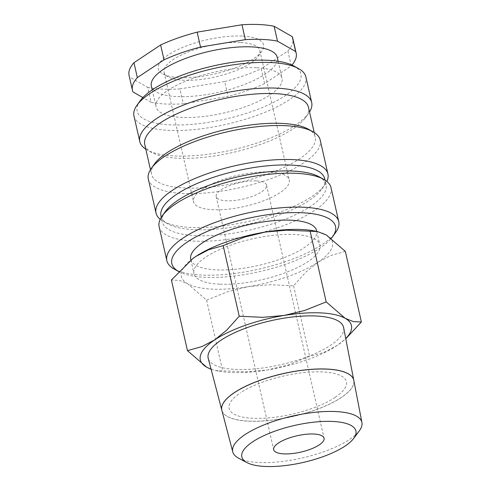 <?xml version="1.0" encoding="UTF-8"?>
<svg xmlns="http://www.w3.org/2000/svg" width="491" height="491" viewBox="0 0 491 491"><rect width="100%" height="100%" fill="white"/><g stroke="black" fill="none" stroke-linecap="round" stroke-linejoin="round"><path stroke-width="0.37" stroke-dasharray="2.46 1.84" d="M190.711 259.34A64.573 20.966 167.2 0 0 216.316 269.872A64.573 20.966 167.2 0 0 284.258 257.615A64.573 20.966 167.2 0 0 316.646 230.727M219.563 284.166A64.573 20.966 -12.8 0 1 193.957 273.634A64.573 20.966 -12.8 0 1 226.345 246.746A64.573 20.966 -12.8 0 1 294.287 234.489A64.573 20.966 -12.8 0 1 319.893 245.021A64.573 20.966 -12.8 0 1 287.505 271.91A64.573 20.966 -12.8 0 1 219.563 284.166M174.25 269.086A88.141 28.619 167.2 0 0 201.795 275.07A88.141 28.619 167.2 0 0 335.703 232.403M178.871 271.627L178.669 271.517A83.943 27.257 167.2 0 0 178.871 271.627A83.943 27.257 167.2 0 0 205.103 277.323A83.943 27.257 167.2 0 0 331.37 238.325M159.139 226.744A88.141 28.619 167.2 0 0 194.086 241.124A88.141 28.619 167.2 0 0 286.83 224.387A88.141 28.619 167.2 0 0 331.038 187.691M165.252 211.689A83.943 27.257 167.2 0 0 162.349 221.944A83.943 27.257 167.2 0 0 195.633 235.637A83.943 27.257 167.2 0 0 283.958 219.698A83.943 27.257 167.2 0 0 326.067 184.751A83.943 27.257 167.2 0 0 319.015 176.754M160.999 215.985A83.943 27.257 167.2 0 0 168.045 223.982A83.943 27.257 167.2 0 0 194.283 229.678A83.943 27.257 167.2 0 0 321.808 189.047A83.943 27.257 167.2 0 0 324.711 178.792M160.207 219.299A88.141 28.619 167.2 0 0 163.423 221.441A88.141 28.619 167.2 0 0 190.974 227.425A88.141 28.619 167.2 0 0 324.876 184.763A88.141 28.619 167.2 0 0 326.853 181.437M148.313 179.098A88.141 28.619 167.2 0 0 183.26 193.479A88.141 28.619 167.2 0 0 276.003 176.742A88.141 28.619 167.2 0 0 320.212 140.045M154.426 164.043A83.943 27.257 167.2 0 0 151.523 174.299A83.943 27.257 167.2 0 0 184.812 187.992A83.943 27.257 167.2 0 0 273.137 172.053A83.943 27.257 167.2 0 0 315.24 137.106A83.943 27.257 167.2 0 0 308.195 129.108M144.759 144.52A83.943 27.257 167.2 0 0 151.811 152.517A83.943 27.257 167.2 0 0 178.043 158.212A83.943 27.257 167.2 0 0 305.574 117.582A83.943 27.257 167.2 0 0 308.477 107.326M145.815 149.16A88.141 28.619 167.2 0 0 147.19 149.976A88.141 28.619 167.2 0 0 174.735 155.96A88.141 28.619 167.2 0 0 308.643 113.292A88.141 28.619 167.2 0 0 309.526 111.966M133.969 115.974A88.141 28.619 167.2 0 0 168.916 130.348A88.141 28.619 167.2 0 0 261.66 113.617A88.141 28.619 167.2 0 0 305.868 76.915M140.082 100.913A83.943 27.257 167.2 0 0 170.469 124.861A83.943 27.257 167.2 0 0 270.707 103.791A83.943 27.257 167.2 0 0 293.851 65.978M151.338 86.035A64.573 20.966 167.2 0 0 176.944 96.567A64.573 20.966 167.2 0 0 244.886 84.311A64.573 20.966 167.2 0 0 277.274 57.422M256.406 67.733A64.573 20.966 167.2 0 0 188.464 79.996A64.573 20.966 167.2 0 0 156.07 106.878A64.573 20.966 167.2 0 0 181.676 117.41A64.573 20.966 167.2 0 0 249.618 105.154A64.573 20.966 167.2 0 0 282.006 78.265A64.573 20.966 167.2 0 0 256.406 67.733M132.981 91.94L129.599 77.05L147.736 87.404L151.118 102.294A83.943 27.257 167.2 0 0 165.731 104.018A83.943 27.257 167.2 0 0 183.26 103.81L179.878 88.92L224.694 81.537L228.076 96.426L183.26 103.81M147.736 87.404A83.943 27.257 167.2 0 0 162.349 89.129A83.943 27.257 167.2 0 0 179.878 88.92M211.056 369.134A77.486 25.164 167.2 0 0 218.434 371.098A77.486 25.164 167.2 0 0 231.034 372.509A77.486 25.164 167.2 0 0 267.577 369.956A77.486 25.164 167.2 0 0 336.943 345.584L345.781 338.759M211.093 369.275L215.383 370.509L246.273 371.84L267.577 369.956L288.168 364.942L309.606 356.411L324.121 352.311L336.943 345.584A77.486 25.164 167.2 0 0 339.932 343.491A77.486 25.164 167.2 0 0 345.738 338.532M345.339 251.386L330.83 255.486L318.002 262.212L305.887 272.063L293.563 285.799L269.933 284.694L248.636 286.584L228.045 291.599L206.607 300.13L187.562 283.7A77.486 25.164 167.2 0 0 212.087 289.131A77.486 25.164 167.2 0 0 248.636 286.584A77.486 25.164 167.2 0 0 318.002 262.212A77.486 25.164 167.2 0 0 326.294 234.956A77.486 25.164 167.2 0 0 314.363 230.936M238.583 458.177A66.236 21.506 167.2 0 0 258.972 462.504A66.236 21.506 167.2 0 0 359.394 430.73M343.626 327.558A69.434 22.543 -12.8 0 1 308.428 356.356A69.434 22.543 -12.8 0 1 235.692 369.41A69.434 22.543 -12.8 0 1 208.221 358.32M353.796 380.353A67.654 21.972 -12.8 0 1 319.457 408.402A67.654 21.972 -12.8 0 1 248.618 421.106A67.654 21.972 -12.8 0 1 221.858 410.329M221.864 410.359A67.654 21.966 167.2 0 0 248.636 421.168A67.654 21.966 167.2 0 0 319.512 408.444A67.654 21.966 167.2 0 0 353.802 380.384M256.314 180.903A25.827 8.39 167.2 0 0 229.131 185.807A25.827 8.39 167.2 0 0 216.181 196.56A25.827 8.39 167.2 0 0 226.419 200.776A25.827 8.39 167.2 0 0 253.595 195.872A25.827 8.39 167.2 0 0 266.552 185.119A25.827 8.39 167.2 0 0 256.314 180.903M240.345 42.49A49.075 15.933 167.2 0 0 188.71 51.807A49.075 15.933 167.2 0 0 164.098 72.238A49.075 15.933 167.2 0 0 168.217 76.915A49.075 15.933 167.2 0 0 183.554 80.242A49.075 15.933 167.2 0 0 258.106 56.49A49.075 15.933 167.2 0 0 259.807 50.493A49.075 15.933 167.2 0 0 240.345 42.49M269.762 171.96A49.075 15.933 167.2 0 0 218.127 181.277A49.075 15.933 167.2 0 0 193.509 201.709A49.075 15.933 167.2 0 0 212.971 209.718A49.075 15.933 167.2 0 0 264.606 200.402A49.075 15.933 167.2 0 0 289.224 179.964A49.075 15.933 167.2 0 0 269.762 171.96M242.161 36.076A53.979 17.529 167.2 0 0 177.699 49.628A53.979 17.529 167.2 0 0 162.816 73.938A53.979 17.529 167.2 0 0 179.688 77.603A53.979 17.529 167.2 0 0 261.697 51.475A53.979 17.529 167.2 0 0 242.161 36.076M335.181 397.323A60.154 19.53 167.2 0 0 322.575 371.945A60.154 19.53 167.2 0 0 240.357 392.843M335.193 397.379A60.154 19.53 -12.8 0 1 252.975 418.283A60.154 19.53 -12.8 0 1 240.369 392.904M192.797 258.585A77.486 25.164 167.2 0 0 187.562 283.7L179.442 280.429L171.414 280.036M293.563 285.799L309.606 356.411M206.607 300.13L222.644 370.736M151.118 102.294L142.869 97.586M264.581 83.599L261.2 68.709L287.886 50.972L291.267 65.862L264.581 83.599A83.943 27.257 167.2 0 1 228.076 96.426M129.065 75.436A83.943 27.257 167.2 0 0 129.599 77.05M287.886 50.972A83.943 27.257 167.2 0 0 292.777 38.243M224.694 81.537A83.943 27.257 167.2 0 0 261.2 68.709M291.267 65.862A83.943 27.257 167.2 0 0 291.973 65.045M190.876 260.052L193.957 273.634M161.294 217.304L162.349 221.944M168.045 223.982L163.423 221.441M150.473 169.659L151.523 174.299M151.811 152.517L147.19 149.976M152.216 89.896L156.07 106.878M218.434 371.098L215.383 370.509M216.181 196.56L273.683 449.67M164.098 72.238L193.509 201.709M168.217 76.915L162.816 73.938M258.106 56.49L261.697 51.475M259.807 50.493L289.224 179.964M266.552 185.119L324.06 438.224M278.151 61.283L282.006 78.265M305.574 117.582L308.643 113.292M314.185 132.466L315.24 137.106M321.808 189.047L324.876 184.763M325.011 180.111L326.067 184.751M316.799 231.402L319.893 245.021"/><path stroke-width="0.74" d="M316.799 231.402L316.646 230.727A64.573 20.966 167.2 0 0 291.04 220.195A64.573 20.966 167.2 0 0 223.098 232.452A64.573 20.966 167.2 0 0 190.711 259.34L190.876 260.052M303.8 207.257A88.141 28.619 167.2 0 0 211.056 223.994A88.141 28.619 167.2 0 0 166.848 260.69A88.141 28.619 167.2 0 0 174.25 269.086L178.669 271.517A83.943 27.257 167.2 0 1 202.206 233.722A83.943 27.257 167.2 0 1 302.253 212.744A83.943 27.257 167.2 0 1 332.634 236.693L335.703 232.403A88.141 28.619 167.2 0 0 338.747 221.637A88.141 28.619 167.2 0 0 303.8 207.257M338.747 221.637L331.038 187.691A88.141 28.619 167.2 0 0 323.637 179.295A88.141 28.619 167.2 0 0 296.091 173.311A88.141 28.619 167.2 0 0 162.183 215.972A88.141 28.619 167.2 0 0 159.139 226.744L166.848 260.69M323.637 179.295L319.015 176.754A83.943 27.257 167.2 0 0 292.783 171.058A83.943 27.257 167.2 0 0 165.252 211.689L162.183 215.972M325.011 180.111L324.711 178.792A83.943 27.257 167.2 0 0 291.427 165.099A83.943 27.257 167.2 0 0 203.102 181.038A83.943 27.257 167.2 0 0 160.999 215.985L161.294 217.304M326.853 181.437A88.141 28.619 167.2 0 0 327.927 173.992A88.141 28.619 167.2 0 0 292.974 159.612A88.141 28.619 167.2 0 0 200.236 176.349A88.141 28.619 167.2 0 0 156.028 213.045A88.141 28.619 167.2 0 0 160.207 219.299M327.927 173.992L320.212 140.045A88.141 28.619 167.2 0 0 312.81 131.649A88.141 28.619 167.2 0 0 285.265 125.665A88.141 28.619 167.2 0 0 151.357 168.333A88.141 28.619 167.2 0 0 148.313 179.098L156.028 213.045M312.81 131.649L308.195 129.108A83.943 27.257 167.2 0 0 281.957 123.413A83.943 27.257 167.2 0 0 154.426 164.043L151.357 168.333M314.185 132.466L308.477 107.326A83.943 27.257 167.2 0 0 275.193 93.634A83.943 27.257 167.2 0 0 186.862 109.573A83.943 27.257 167.2 0 0 144.759 144.52L150.473 169.659M309.526 111.966A88.141 28.619 167.2 0 0 311.687 102.527A88.141 28.619 167.2 0 0 276.74 88.147A88.141 28.619 167.2 0 0 183.996 104.884A88.141 28.619 167.2 0 0 139.788 141.58A88.141 28.619 167.2 0 0 145.815 149.16M311.687 102.527L305.868 76.915A88.141 28.619 167.2 0 0 298.467 68.519A88.141 28.619 167.2 0 0 270.922 62.541A88.141 28.619 167.2 0 0 137.02 105.203A88.141 28.619 167.2 0 0 133.969 115.974L139.788 141.58M298.467 68.519L293.851 65.978A83.943 27.257 167.2 0 0 267.613 60.283A83.943 27.257 167.2 0 0 140.082 100.913L137.02 105.203M278.151 61.283L277.274 57.422A64.573 20.966 167.2 0 0 251.668 46.891A64.573 20.966 167.2 0 0 183.726 59.147A64.573 20.966 167.2 0 0 151.338 86.035L152.216 89.896M274.113 26.275L277.495 41.164L295.631 51.518L292.249 36.629L274.113 26.275A83.943 27.257 167.2 0 0 259.494 24.55A83.943 27.257 167.2 0 0 241.971 24.759L197.149 32.142L200.531 47.032L245.353 39.648L241.971 24.759M277.495 41.164A83.943 27.257 167.2 0 0 262.875 39.44A83.943 27.257 167.2 0 0 245.353 39.648M345.781 338.759L361.382 321.998L353.354 321.605L345.234 318.334L326.19 301.904L304.751 310.435L284.16 315.449L262.857 317.333L239.227 316.229L226.91 329.964L214.794 339.821A77.486 25.164 167.2 0 0 206.502 367.078A77.486 25.164 167.2 0 0 211.056 369.134M345.738 338.532A77.486 25.164 167.2 0 0 345.234 318.334A77.486 25.164 167.2 0 0 320.703 312.896A77.486 25.164 167.2 0 0 284.16 315.449A77.486 25.164 167.2 0 0 214.794 339.821L201.967 346.548L187.458 350.648L206.502 367.078L211.093 369.275M317.407 231.525L314.363 230.936A77.486 25.164 167.2 0 0 301.762 229.524A77.486 25.164 167.2 0 0 265.22 232.071L286.517 230.187L317.407 231.525L326.294 234.956L345.339 251.386L361.382 321.998M353.71 438.383L359.394 430.73A66.236 21.506 167.2 0 0 361.935 422.579A66.236 21.506 167.2 0 0 335.623 411.55A66.236 21.506 167.2 0 0 265.631 424.242A66.236 21.506 167.2 0 0 232.765 451.929A66.236 21.506 167.2 0 0 238.583 458.177L247.01 462.626A58.497 18.996 167.2 0 0 265.023 466.45A58.497 18.996 167.2 0 0 353.71 438.383A58.497 18.996 167.2 0 0 332.72 421.444A58.497 18.996 167.2 0 0 262.617 436.253A58.497 18.996 167.2 0 0 247.01 462.626M221.858 410.329A67.654 21.972 -12.8 0 1 221.852 410.304L208.221 358.32A69.434 22.543 -12.8 0 1 242.671 329.301A69.434 22.543 -12.8 0 1 316.044 315.995A69.434 22.543 -12.8 0 1 343.626 327.558L353.79 380.322A67.654 21.972 -12.8 0 1 353.796 380.353M221.852 410.304A67.654 21.972 -12.8 0 1 255.418 382.023A67.654 21.972 -12.8 0 1 326.92 369.06A67.654 21.972 -12.8 0 1 353.79 380.322M361.935 422.579L353.802 380.384A67.654 21.966 167.2 0 0 326.932 369.122A67.654 21.966 167.2 0 0 255.437 382.084A67.654 21.966 167.2 0 0 221.864 410.359L232.765 451.929M283.927 453.887A25.827 8.39 -12.8 0 1 273.683 449.67A25.827 8.39 -12.8 0 1 286.64 438.917A25.827 8.39 -12.8 0 1 313.817 434.013A25.827 8.39 -12.8 0 1 324.06 438.224A25.827 8.39 -12.8 0 1 311.104 448.983A25.827 8.39 -12.8 0 1 283.927 453.887M187.458 350.648L171.414 280.036L192.73 258.64L195.854 256.443L208.675 249.723L223.19 245.617L244.628 237.092L265.22 232.071A77.486 25.164 167.2 0 0 195.854 256.443A77.486 25.164 167.2 0 0 192.865 258.536A77.486 25.164 167.2 0 0 192.797 258.585M310.146 231.292L326.19 301.904M223.19 245.617L239.227 316.229M142.869 97.586L132.981 91.94A83.943 27.257 167.2 0 1 132.447 90.326A83.943 27.257 167.2 0 1 137.345 77.596L164.025 59.859L160.643 44.969L133.963 62.707L137.345 77.596M133.963 62.707A83.943 27.257 167.2 0 0 129.065 75.436L132.447 90.326M197.149 32.142A83.943 27.257 167.2 0 0 160.643 44.969M291.973 65.045A83.943 27.257 167.2 0 0 296.165 53.132L292.777 38.243A83.943 27.257 167.2 0 0 292.249 36.629M296.165 53.132A83.943 27.257 167.2 0 0 295.631 51.518M200.531 47.032A83.943 27.257 167.2 0 0 164.025 59.859M331.37 238.325A83.943 27.257 167.2 0 0 332.634 236.693"/></g></svg>
